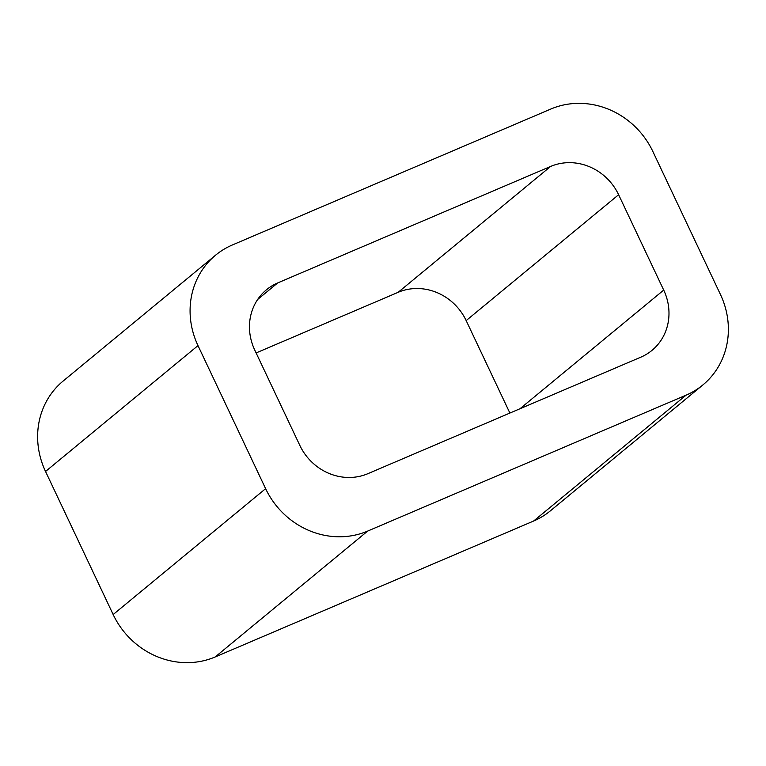 <?xml version="1.0" encoding="UTF-8"?>
<svg xmlns="http://www.w3.org/2000/svg" width="766" height="766" viewBox="0 0 766 766"><rect width="100%" height="100%" fill="white"/><g stroke="black" fill="none" stroke-linecap="round" stroke-linejoin="round"><path stroke-width="1.15" d="M686.049 395.179L367.661 531.077A79.511 73.766 -129.5 0 1 265.62 488.67L197.992 345.61L45.539 471.473L113.157 614.533A79.511 73.766 -129.5 0 0 215.198 656.95L533.596 521.043A79.511 73.766 -129.5 0 0 550.4 510.826L702.853 384.963A79.511 73.766 -129.5 0 1 686.049 395.179L533.596 521.043M197.992 345.61A79.511 73.766 -129.5 0 1 215.6 255.174A79.511 73.766 -129.5 0 1 232.404 244.957L550.802 109.05A79.511 73.766 -129.5 0 1 652.843 151.467L720.461 294.527A79.511 73.766 -129.5 0 1 702.853 384.963M45.539 471.473A79.511 73.766 -129.5 0 1 63.147 381.037L215.6 255.174M550.601 166.452A53.007 49.177 -129.5 0 1 618.622 194.717L663.71 290.094A53.007 49.177 -129.5 0 1 651.971 350.388A53.007 49.177 -129.5 0 1 640.769 357.195L367.852 473.685A53.007 49.177 -129.5 0 1 299.832 445.41L254.743 350.043A53.007 49.177 -129.5 0 1 266.482 289.749A53.007 49.177 -129.5 0 1 277.694 282.932L550.601 166.452L398.148 292.315L256.112 352.935M509.888 413.065L466.168 320.59A53.007 49.177 -129.5 0 0 398.148 292.315M265.62 488.67L113.157 614.533M367.661 531.077L215.198 656.95M277.694 282.932L257.673 299.458M663.71 290.094L519.99 408.747M618.622 194.717L466.168 320.59"/></g></svg>
